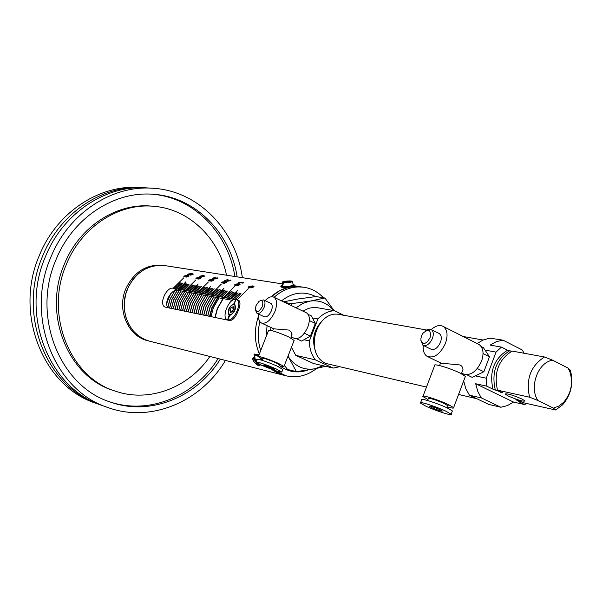 <?xml version="1.0" encoding="UTF-8"?>
<svg xmlns="http://www.w3.org/2000/svg" width="602" height="602" viewBox="0 0 602 602"><rect width="100%" height="100%" fill="white"/><g stroke="black" fill="none" stroke-linecap="round" stroke-linejoin="round"><path stroke-width="0.9" d="M127.315 289.321C135.503 272.081 148.047 264.18 164.933 265.625L157.859 265.347L150.793 266.716L144.051 269.666L137.926 274.083L132.681 279.795L128.55 286.544L125.728 294.039L124.328 301.956L124.426 309.947L125.999 317.66L128.986 324.756L133.238 330.934L138.573 335.924L144.758 339.528L149.507 341.161C129.776 336.842 118.233 310.414 127.315 289.321M316.667 368.416C307.11 375.814 296.899 378.274 286.048 375.806L283.083 375.054L270.892 369.026L277.823 373.217L283.083 375.054L147.889 340.747C128.188 336.435 116.66 310.06 125.72 289.013C133.9 271.811 146.421 263.924 163.285 265.362L282.541 283.926M212.092 307.434L217.736 297.636L212.092 307.434L209.692 316.396L212.092 307.434M209.564 316.366L211.957 307.404L217.608 297.614M215.712 297.26L210.068 307.035L207.675 315.975M215.84 297.29L210.196 307.065L207.81 316.005M213.702 296.899L208.074 306.644L205.688 315.568M213.83 296.921L208.202 306.674L205.816 315.591M211.701 296.53L206.08 306.252L203.702 315.155M211.829 296.553L206.215 306.283L203.83 315.185M209.714 296.161L204.101 305.869L201.73 314.748M209.842 296.192L204.228 305.891L201.858 314.771M207.735 295.8L202.137 305.485L199.766 314.342M207.863 295.823L202.264 305.507L199.894 314.364M205.764 295.439L200.173 305.101L197.81 313.935M205.892 295.462L200.3 305.124L197.938 313.958M203.8 295.085L198.224 304.717L195.861 313.529M198.344 304.74L195.989 313.559M201.843 294.724L196.282 304.334L193.927 313.13M201.971 294.747L196.402 304.364L194.047 313.16M199.902 294.37L194.348 303.957L191.993 312.731M200.03 294.393L194.469 303.98L192.121 312.762M197.968 294.017L192.422 303.581L190.074 312.333M198.096 294.039L192.542 303.604L190.202 312.363M196.041 293.663L190.503 303.205L188.163 311.941M196.169 293.686L190.631 303.227L188.291 311.964M194.122 293.309L188.599 302.829L186.259 311.55M194.25 293.332L188.719 302.859L186.387 311.573M192.211 292.956L186.695 302.46L184.37 311.151M192.339 292.978L186.823 302.482L184.49 311.181M190.315 292.61L184.806 302.091L182.481 310.767M190.435 292.632L184.927 302.114L182.602 310.79M188.426 292.263L182.925 301.722L180.608 310.376M188.546 292.286L183.046 301.745L180.728 310.399M186.537 291.917L181.051 301.354L178.741 309.992M186.665 291.94L181.172 301.376L178.862 310.015M184.663 291.579L179.185 300.985L176.883 309.609M184.784 291.601L179.313 301.015L177.003 309.631M182.797 291.233L177.334 300.624L175.031 309.225M182.918 291.255L177.455 300.646L175.144 309.247M180.939 290.894L175.483 300.263L173.188 308.841M181.059 290.916L175.603 300.285L173.301 308.864M179.095 290.555L173.647 299.901L171.352 308.465M179.215 290.578L173.767 299.924L171.472 308.487M177.244 290.224L171.811 299.548L169.523 308.081M177.372 290.239L171.931 299.57L169.644 308.111M174.746 290.743L169.99 299.186L167.762 307.344M174.941 290.661L170.11 299.209L167.853 307.509M170.735 293.648L166.822 302.881M171.081 293.294L168.297 298.855L166.822 303.348M219.045 297.877L213.386 307.69L210.993 316.66M209.955 316.449L212.348 307.487L217.999 297.681M214.906 317.472L217.314 308.457L222.988 298.6M168.018 307.772C163.315 302.309 172.157 288.614 177.485 290.262L232.425 300.323M239.024 300.586L238.61 300.293C240.529 301.873 240.386 305.387 238.189 310.82C235.743 317.194 232.921 320.437 229.716 320.535L165.031 307.073C158.416 304.356 166.694 286.319 173.18 288.268L234.449 299.397M294.897 285.845L301.105 286.815L293.776 286.514L304.123 287.282C311.61 288.524 318.067 292.03 323.5 297.794M288.358 287.365C282.06 288.9 276.318 292.053 271.118 296.816L279.832 290.6L288.358 287.365M258.567 315.96C254.006 329.174 254.27 341.838 259.364 353.968C254.27 341.838 254.006 329.174 258.567 315.96M237.278 299.773L248.257 288.651L237.278 299.773M223.696 297.305L234.554 286.364L223.696 297.305M210.534 294.912L221.265 284.144L210.534 294.912M197.757 292.595L208.375 281.992L197.757 292.595M185.363 290.345L195.861 279.9L185.363 290.345M173.323 288.162L183.708 277.876L173.323 288.162M230.431 298.532L237.354 290.653L230.431 298.532M217.066 296.101L223.906 288.35L217.066 296.101M204.101 293.746L210.858 286.116L204.101 293.746M191.519 291.466L198.201 283.948L191.519 291.466M179.298 289.246L185.913 281.849L179.298 289.246M180.389 282.872L175.588 288.569L180.495 282.91M186.424 283.918L181.593 289.66L186.53 283.956M192.542 284.987L187.689 290.766L192.655 285.017M198.758 286.063L193.874 291.895L198.871 286.1M205.064 287.162L200.157 293.031L205.177 287.199M211.468 288.268L206.531 294.19L211.58 288.305M217.969 289.396L213.003 295.364L218.082 289.434M224.569 290.548L219.572 296.56L224.689 290.585M231.266 291.707L226.247 297.772L231.386 291.744M238.076 292.888L233.019 298.998L238.196 292.926M181.586 283.083L176.777 288.787L181.691 283.121M182.827 289.886L187.749 284.167M193.784 285.197L188.923 290.992L193.889 285.235M195.153 292.12L200.127 286.319M206.343 287.38L201.422 293.264L206.456 287.417M207.84 294.431L212.875 288.531M214.335 295.605L219.399 289.667M225.9 290.774L220.896 296.801L226.021 290.811M232.62 291.94L227.594 298.013L232.741 291.985M234.411 299.254L239.573 293.166M182.79 283.294L177.981 289.005L182.895 283.324M188.862 284.347L184.024 290.104L188.968 284.377M195.018 285.416L190.157 291.217L195.131 285.453M201.271 286.499L196.38 292.346L201.384 286.537M202.723 293.498L207.728 287.636M214.056 288.719L209.105 294.656L214.177 288.757M215.644 295.845L220.716 289.893M227.24 291.007L222.228 297.042L227.353 291.044M228.971 298.261L234.103 292.218M235.849 299.367L240.966 293.392L235.751 299.322C229.339 297.93 221.137 317.096 227.074 319.602L227.932 319.88C234.268 321.468 242.636 302.166 236.714 299.63L236.022 299.367L234.306 303.724L234.742 303.935L234.027 303.679C228.85 306.508 227.202 310.391 229.091 315.343L227.661 319.828M174.422 288.358L179.298 282.699M185.205 283.708L180.382 289.442L185.311 283.745M186.492 290.548L191.421 284.806M197.509 285.845L192.632 291.669L197.622 285.882M203.8 286.936L198.893 292.805L203.912 286.973M210.181 288.049L205.252 293.957L210.294 288.087M216.66 289.171L211.701 295.13L216.78 289.208M223.244 290.315L218.248 296.319L223.357 290.352M224.93 297.531L230.039 291.511M236.706 292.655L231.657 298.75L236.827 292.692M190.683 273.737L188.99 274L188.434 274.414L188.772 274.602L191.963 273.639L193.31 274.113L190.714 275.174L192.316 274.256L191.669 274.023L187.689 274.632L188.614 273.94L190.683 273.737M188.23 276.491L186.725 277.086L183.791 276.664L184.543 275.882L188.042 275.317L189.005 275.769L188.23 276.491M200.722 276.491L199.969 276.83L200.406 276.897L204.206 276.679L203.694 275.347L200.481 276.055L199.804 276.341L200.722 276.491L200.014 276.837M200.466 278.5L198.931 279.102L195.913 278.666L196.673 277.868L200.24 277.304L201.241 277.77L200.466 278.5M215.471 277.718L213.687 277.996L213.386 278.591L215.606 278.064L215.975 278.169L215.396 278.764L217.916 277.793L217.239 278.56L214.696 279.065L214.651 278.606L212.325 278.658L213.304 277.928L215.471 277.718M213.063 280.57L211.505 281.179L208.405 280.72L209.157 279.922L212.799 279.351L213.838 279.84L213.063 280.57M227.752 280.795L230.31 280.284L228.03 280.961L227.992 279.366L224.456 280.81L227.496 279.787M230.303 280.246L231.108 280.096L230.122 280.713L227.338 281.277L226.924 280.968L227.503 279.862M226.043 282.707L224.463 283.324L221.265 282.842L222.018 282.037L225.742 281.458L226.819 281.962L226.043 282.707M239.468 282.195L242.689 282.714L243.938 282.142L242.892 283.158L238.768 282.496L242.696 282.744L243.908 282.165M239.423 284.904L237.82 285.529L235.645 285.581L234.517 285.024L235.269 284.212L239.077 283.632L240.198 284.159L239.423 284.904M253.224 287.169L251.583 287.809L249.356 287.854L248.182 287.274L248.935 286.462L252.825 285.867L253.999 286.424L253.224 287.169M248.212 287.365L248.95 286.484L252.832 285.897L254.006 286.447M252.825 287.109L253.201 286.612L252.14 286.228L249.348 286.544L248.957 287.011L250.026 287.44L253.216 286.672M248.972 287.064L250.033 287.463L252.817 287.079M234.539 285.107L235.284 284.234L239.084 283.655L240.206 284.182M235.292 284.814L236.315 285.19L239.039 284.844L239.423 284.347M236.315 285.19L239.423 284.385L238.4 283.978L235.675 284.294L235.277 284.761L236.308 285.167M239.476 282.225L238.821 282.504M221.288 282.917L222.025 282.06L225.75 281.48L226.811 281.917M222.025 282.624L223.011 282.993L226.059 282.157M223.011 282.993L226.059 282.188L222.409 282.112L222.01 282.579L222.996 282.97M227.992 279.366L224.501 280.818M230.024 280.103L231.108 280.096M226.939 281.059L227.511 279.892M208.427 280.795L209.165 279.945L212.815 279.373L213.83 279.787M209.15 280.509L210.098 280.863L213.085 280.035M210.098 280.863L213.093 280.058L209.534 279.998L209.135 280.457L210.09 280.841M213.123 278.47L215.937 278.184M215.207 278.681L217.337 278.192M217.217 278.049L218.135 277.966M212.34 278.718L213.311 277.951L216.058 277.484M195.943 278.734L196.681 277.891L200.248 277.326L201.234 277.725M196.651 278.448L197.569 278.794L200.504 277.973M197.569 278.794L200.504 277.996L197.035 277.943L196.636 278.402L197.561 278.771M204.131 275.438L203.694 275.347M203.694 275.37L201.392 276.205M201.399 276.228L200.481 276.055M200.489 276.077L199.849 276.348M201.836 276.295L203.514 276.566L203.453 275.648L201.828 276.273L203.506 276.544L203.453 275.648M183.813 276.739L184.558 275.904L188.057 275.34L188.998 275.724M184.513 276.446L187.892 276.438L188.283 275.964L187.395 275.641L184.498 276.401L185.386 276.754L188.291 276.009M188.441 274.459L191.963 273.662L193.28 274.128M192.316 274.256L190.337 275.114M187.704 274.693L188.622 273.97L191.263 273.511M231.68 298.758L236.721 292.67M218.278 296.319L223.259 290.337M211.723 295.13L216.675 289.193M205.274 293.964L210.196 288.065M198.916 292.805L203.815 286.958M192.655 291.669L197.524 285.867M180.412 289.449L185.22 283.73M235.871 299.375L240.823 293.37M222.258 297.042L227.255 291.029M209.135 294.664L214.071 288.742M196.402 292.354L201.286 286.522M190.179 291.217L195.033 285.431M184.046 290.104L188.877 284.362M178.004 289.013L182.805 283.309M227.616 298.02L232.635 291.962M220.926 296.801L225.916 290.796M201.452 293.264L206.358 287.402M188.945 290.999L193.799 285.22M176.807 288.794L181.601 283.098M233.049 299.006L238.091 292.911M226.269 297.772L231.281 291.729M219.602 296.56L224.584 290.563M213.025 295.371L217.984 289.419M206.554 294.197L211.483 288.29M200.18 293.039L205.079 287.177M193.904 291.895L198.773 286.085M187.719 290.774L192.557 285.002M181.616 289.667L186.439 283.941M175.611 288.576L180.404 282.895M179.208 289.231L185.792 281.826M191.413 291.443L198.081 283.926M203.995 293.731L210.843 286.131M216.961 296.086L223.771 288.328M230.325 298.509L237.218 290.631M223.259 298.645L217.525 308.555L215.132 317.517M267.077 325.652L266.114 336.706M279.945 365.918C288.501 372.149 297.802 373.518 307.84 370.019M286.048 375.806L274.632 370.373M260.696 350.552C257.709 341.274 257.438 331.657 259.883 321.709M274.098 297.298L274.979 296.508C283.956 288.922 293.671 285.845 304.123 287.282M315.681 296.575C304.13 290.781 292.738 292.203 281.51 300.857M508.208 395.981C517.63 400.037 523.251 401.7 525.057 400.977L521.979 399.036C512.505 394.957 506.869 393.287 505.07 394.009L508.208 395.981M315.915 352.268C311.415 340.371 313.567 329.828 322.371 320.64M426.713 330.024L339.919 314.598C316.163 308.916 303.378 354.503 326.246 363.533L426.487 387.071M486.265 378.207L486.77 386.16L492.993 389.185C489.102 371.818 493.949 358.837 507.546 350.229L501.383 347.106L496.033 352.117L486.265 378.207L475.309 375.896M521.618 401.895L518.743 401.692L524.778 404.627L526.291 403.393M475.678 383.745L513.514 402.068L507.358 405.628L500.841 407.245L481.404 397.93L480.81 397.079L477.8 391.398L475.678 383.745L486.77 386.16M463.186 373.895L463.186 374.715M463.675 380.893L465.79 388.606L469.432 395.183L488.764 404.424L500.841 407.245M481.404 397.93L469.432 395.183M513.514 402.068L524.778 404.627M501.383 347.106L490.171 345.074L496.447 341.62L503.024 340.16L522.182 349.95L524.207 353.276M503.024 340.16L489.862 338.128L482.857 340.085L477.205 343.569M496.033 352.117L485.001 350.063M521.016 402.204L515.839 399.69L518.119 400.202L523.296 402.715L555.699 410.015L553.419 408.111L558.859 406.094L563.773 402.159C571.208 393.181 573.27 383.105 569.943 371.931L568.153 368.153L552.764 360.244C538.263 361.697 528.812 387.116 537.872 400.481L553.419 408.111M343.832 315.29L334.373 310.692C328.195 311.083 322.71 313.83 317.916 318.94L309.398 340.898C309.353 348.28 311.332 354.593 315.35 359.845L333.207 368.085L338.971 366.851M302.987 311.159L308.578 308.352L314.47 307.216L334.373 310.692M312.43 317.916L317.916 318.94M291.451 347.309L295.763 355.353L313.409 363.457L333.207 368.085M295.763 355.353L315.35 359.845M291.24 337.067L291.789 337.18M303.95 339.746L309.398 340.898M537.872 400.481L529.579 397.207C525.681 379.305 530.655 365.903 544.494 356.986L512.106 351.064C498.479 359.703 493.61 372.743 497.508 390.171L502.783 392.737L492.993 389.185M544.494 356.986L552.764 360.244M568.153 368.153L570.357 370.245C573.714 383.128 571.17 394.619 562.712 404.725L555.699 410.015M495.243 389.675C491.352 372.277 496.214 359.266 509.819 350.65L507.546 350.229M509.819 350.65L511.354 351.425M529.579 397.207L497.508 390.171M500.014 391.39L500.518 392.241M296.056 307.833L302.716 303.446L309.97 301.113C319.481 299.811 327.435 302.972 333.839 310.602M284.407 365.414L287.545 369.447L296.402 371.637L288.343 356.7C295.048 366.46 303.859 370.486 314.778 368.793L325.652 366.317M323.063 365.715L314.778 368.793L296.402 371.637M334.087 310.647L324.967 298.035L315.892 296.553L297.704 299.036L283.602 301.858M324.967 298.035L309.97 301.113L291.428 303.664L285.017 302.543M271.178 327.563L270.351 330.287M291.428 303.664L291.037 305.425M421.513 335.984L420.851 338.918L421.167 341.439L423.296 343.388L425.411 343.095L427.616 341.537L430.137 337.572C431.19 329.783 428.82 328.331 423.025 333.199L421.513 335.984M425.697 330.739L428.714 329.211L431.356 329.633C433.478 331.303 433.846 334.23 432.462 338.399C429.708 344.148 426.517 346.421 422.875 345.217L420.896 340.333M440.077 409.721C433.861 407.087 430.227 405.929 429.173 406.252L431.499 407.584C437.692 410.21 441.319 411.362 442.38 411.046L440.077 409.721M427.593 400.503L428.346 398.516C429.941 397.99 435.404 399.705 444.72 403.671L448.046 405.966M427.962 399.525L422.905 396.537C420.798 394.287 438.444 399.826 448.317 404.544L453.622 407.637C454.058 408.442 452.079 408.216 447.67 406.975M423.071 396.108L434.652 365.504C432.65 362.983 450.356 368.243 460.154 373.112L465.369 376.393L465.165 376.935M462.374 371.133L462.976 369.553L462.727 367.814L461.644 366.084L460.071 364.962L441.153 363.172L428.045 356.798M445.834 411.151L451.154 414.206C453.238 416.411 435.697 410.82 425.892 406.184L420.437 403.062C418.307 400.864 435.938 406.463 445.834 411.151M420.595 402.648L421.671 399.803C419.549 397.576 437.195 403.144 447.075 407.847L452.388 410.925L452.222 411.362M423.387 345.473L430.859 349.13C434.516 350.341 437.714 348.084 440.461 342.357C441.838 338.204 441.454 335.284 439.317 333.606L438.76 333.32M431.265 329.572C435.75 325.592 439.776 324.576 443.335 326.525C447.399 329.745 448.121 335.344 445.488 343.298C440.22 354.285 434.087 358.634 427.089 356.331C424.101 354.337 422.837 350.71 423.311 345.443M477.996 343.96L479.139 344.54C483.301 347.798 484.106 353.344 481.555 361.185C476.37 371.991 470.207 376.205 463.081 373.827L461.629 373.127M481.201 346.541L483.391 347.647L489.479 356.768L483.865 371.758L472.224 377.386L466.843 374.768M483.865 371.758L477.333 368.544M489.479 356.768L483.052 353.555M256.076 305.515L255.383 308.713C256.55 313.093 258.83 312.408 262.224 306.651C263.571 301.429 262.51 299.645 259.041 301.301L256.076 305.515M260.222 300.631L263.631 299.924C265.249 301.166 265.414 303.634 264.127 307.336C261.93 312.009 259.552 314.018 256.994 313.349L255.617 310.376M272.059 367.89C267.137 365.805 264.27 364.85 263.458 365.015L265.926 366.362C270.832 368.432 273.692 369.387 274.512 369.229L272.059 367.89M262.118 360.312L262.848 358.438C264.082 358.167 268.387 359.597 275.769 362.728L279.366 364.902M262.555 359.191L258.296 356.7C260.199 356.279 266.882 358.491 278.335 363.345L283.986 366.483C284.189 366.994 282.549 366.716 279.08 365.647M258.378 356.474L268.552 330.475C270.546 329.828 277.244 331.958 288.651 336.872L294.122 340.454M291.759 335.728L291.752 332.778L289.043 330.084L273.895 328.835L261.667 323.131M276.167 368.913L281.841 372.006C279.938 372.382 273.293 370.17 261.908 365.361L256.136 362.208C258.025 361.832 264.707 364.067 276.167 368.913M256.219 361.998L257.212 359.454C259.116 359.055 265.791 361.275 277.251 366.129L282.827 369.47M257.212 313.454L264.24 316.75C266.814 317.427 269.199 315.433 271.389 310.767C272.668 307.088 272.488 304.62 270.862 303.37L270.622 303.25M265.128 300.639C268.477 297.162 271.427 296.033 273.97 297.237C277.086 299.638 277.417 304.371 274.971 311.437C270.765 320.392 266.197 324.222 261.268 322.943C259.033 321.551 258.19 318.624 258.725 314.161M306.109 312.656L306.591 312.889C309.804 315.32 310.211 320.031 307.825 327.014C303.679 335.833 299.081 339.573 294.039 338.226L291.285 336.947M308.134 314.364L311.385 315.93L315.313 323.424L310.406 336.082L301.617 341.071L296.538 338.7M310.406 336.082L304.364 333.237M315.313 323.424L309.345 320.573M242.358 277.672C236.014 229.926 198.178 190.548 152.472 188.23L146.61 187.877C105.869 184.769 62.751 213.153 45.338 256.888C19.851 315.471 49.417 388.726 102.167 405.492L107.698 407.464C150.658 423.259 200.902 401.858 225.457 360.432M145.022 187.794L139.784 187.455C99.3 184.37 56.483 212.506 39.205 255.85C13.921 313.898 43.299 386.529 95.726 403.205L100.677 404.95M143.449 187.681C102.822 184.588 59.846 212.852 42.494 256.407C17.104 314.741 46.58 387.711 99.18 404.431M152.472 188.23C111.52 185.107 68.146 213.71 50.613 257.784C24.96 316.825 54.669 390.623 107.698 407.464M237.143 276.86C230.408 232.711 195.244 196.734 152.961 194.258C113.936 190.984 72.496 218.165 55.82 260.147C31.447 316.276 59.914 386.454 110.52 402.113C150.38 416.411 196.839 397.102 220.34 359.131M109.504 401.752C149.085 415.38 194.845 396.093 218.105 358.566M226.51 275.204C219.113 238.249 189.194 208.947 153.668 206.298L151.523 206.117C116.495 202.648 79.118 226.886 64.218 264.504C42.471 314.605 68.297 377.273 113.846 390.638L115.885 391.315C149.605 402.806 188.622 387.583 209.91 356.482M153.668 206.298C118.571 202.821 81.112 227.127 66.175 264.85C44.382 315.094 70.253 377.928 115.885 391.315M234.863 276.506C228.181 232.861 193.641 197.178 151.892 194.19M293.054 284.505L294.845 285.137C291.955 286.364 287.621 286.823 281.841 286.514L280.825 285.98L282.519 285.288M294.89 285.777L294.905 285.973C292.015 287.199 287.681 287.658 281.902 287.357L280.886 286.815L280.841 286.176M254.262 356.632L254.074 354.337L257.347 354.954L258.604 355.902M254.375 354.066L257.949 354.42L258.913 355.12M261.2 358.536L262.261 359.936M282.564 282.346L282.511 285.867L283.279 286.289C287.718 286.514 291.014 286.161 293.166 285.228L293.144 285.077M291.413 281.149L283.181 282.233L282.955 283.963L283.692 284.076L283.918 282.346L292.075 281.126M283.692 283.843L282.955 283.963M256.301 361.794L254.134 358.431L255.135 357.039L254.413 356.866L253.412 358.258L258.092 365.519L258.634 365.414M258.341 356.489L256.256 355.338L255.195 355.632L253.013 357.964M259.808 364.391L259.74 365.534L258.98 365.805L257.016 362.908M261.689 360.177L259.755 357.761M254.413 356.866L254.774 357.422M229.919 310.421L231.311 307.509L233.237 306.674L233.772 308.758L232.38 311.685L230.453 312.506L229.919 310.421L232.319 311.535L233.019 310.083L233.711 308.623L231.311 307.509M233.591 309.142L232.643 311.129M227.932 319.88L229.655 315.516C234.833 312.724 236.496 308.841 234.629 303.859L234.306 303.724M235.751 299.322L234.027 303.679M173.18 288.268L177.485 290.262M282.955 282.526L282.564 282.203C282.15 281.57 285.032 281.157 291.21 280.961M291.157 280.961C285.754 280.961 283.098 281.39 283.181 282.233M283.918 282.346C289.351 282.346 292.015 281.917 291.902 281.074M292.564 281.465L292.58 281.593C290.871 282.398 287.906 282.744 283.7 282.639M252.727 358.905L253.457 357.874M253.412 358.258C252.306 360.019 253.863 362.442 258.092 365.519M258.815 365.7L259.357 364.165M256.828 360.44L254.134 358.431M254.179 358.047L256.964 360.094M229.813 315.523L229.693 315.471C227.36 311.904 228.436 308.179 232.929 304.281M232.688 304.65L233.343 304.281M232.696 304.642L230.453 306.614L228.828 309.872L228.504 313.017L229.64 314.673L230.987 314.553L232.507 313.446L234.878 309.308L234.961 305.387L234.043 304.507L232.696 304.642M234.976 304.176L233.004 304.251M463.164 336.495L483 340.025M458.566 394.483L476.754 398.682M569.943 371.931L569.966 369.816M563.773 402.159L562.712 404.725M447.301 407.953L448.159 405.68M453.622 407.637L465.369 376.393M461.395 373.737L462.976 369.553M451.154 414.206L452.388 410.925M443.335 326.525L479.139 344.54M431.356 329.633L439.317 333.606M439.58 365.572L440.589 362.901M278.643 366.768L279.426 364.752M283.986 366.483L294.227 340.168M290.894 337.963L292.09 334.878M281.841 372.006L282.917 369.244M273.97 297.237L306.591 312.889M263.631 299.924L270.862 303.37M272.608 330.829L273.474 328.632M294.845 285.137L294.905 285.973M291.978 281.074L292.58 281.593L293.166 285.228M258.205 365.61C254.172 362.592 252.373 360.116 252.802 358.198M258.98 365.805L260.711 364.812M227.33 319.715L228.609 320.309M236.714 299.63L239.265 300.834"/></g></svg>
